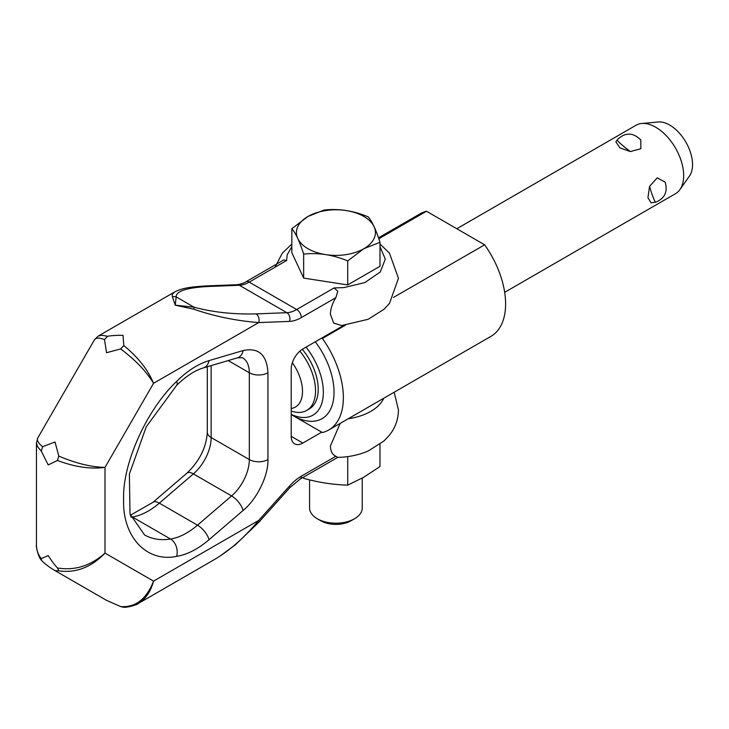 <?xml version="1.0" encoding="UTF-8"?>
<svg xmlns="http://www.w3.org/2000/svg" width="729" height="729" viewBox="0 0 729 729"><rect width="100%" height="100%" fill="white"/><g stroke="black" fill="none" stroke-linecap="round" stroke-linejoin="round"><path stroke-width="1.09" d="M379.991 246.621L385.286 259.141L380.246 272.017L364.855 282.57L343.997 287.591L334.055 287.955L337.8 291.172L335.832 297.687C332.36 303.291 330.556 308.814 330.41 314.254L333.727 323.166L341.728 325.508L368.236 319.266L383.964 309.296L389.505 303.392L398.453 278.287L389.423 253.063L379.991 244.024M258.731 317.552A6.579 5.048 -92.2 0 0 256.016 313.898C233.389 314.463 212.722 312.231 194.032 307.182L175.261 305.187L193.823 309.214C214.344 316.313 235.977 320.769 258.704 322.592A6.579 5.048 -92.2 0 0 258.731 317.552M283.727 259.952L245.91 281.795C244.261 283.052 241.345 284.018 237.135 284.711A6.579 5.048 87.8 0 1 239.358 285.276A32.914 19.009 120 0 0 249.2 282.123A6.579 3.8 -120 0 0 245.91 281.795L283.727 259.952L286.57 260.545L287.199 254.804L291.837 246.621M335.832 456.263L301.341 476.174A6.579 3.8 -120 0 1 299.974 479.19L337.8 457.356L335.832 456.263C332.36 454.659 330.556 451.224 330.41 445.957L340.17 423.403M137.052 604.186L138.273 603.521C145.636 599.065 150.721 591.602 153.546 581.122L258.704 520.415C244.616 537.391 229.835 550.45 214.381 559.58L214.235 559.662M104.475 339.577L107.637 336.251L101.522 335.231L98.151 336.124L94.405 339.869C95.772 337.673 99.135 337.582 104.484 339.577L106.571 352.718L120.659 348.918C135.53 360.117 146.493 371.58 153.546 383.299L105.003 467.38L105.003 553.101L153.546 581.122C146.493 599.138 135.53 607.621 120.659 606.583L106.571 600.377L55.03 570.616L58.785 570.862C75.925 573.213 91.325 567.29 105.003 553.101C90.678 565.85 74.832 570.807 57.482 567.973C54.219 564.41 51.13 560.273 48.214 555.544L41.298 558.633C38.108 554.641 36.486 550.012 36.45 544.763L36.45 442.95L37.37 446.358L41.298 451.142L48.214 464.929L57.482 460.482C74.832 467.016 90.678 469.312 105.003 467.38C91.325 467.125 75.925 463.362 58.785 456.081L55.03 441.984L42.61 446.74C38.209 443.114 36.605 440.161 37.808 437.865L36.45 442.986M334.055 287.955L296.685 309.533A32.914 19.009 -60 0 1 286.843 312.695A6.579 5.048 -92.2 0 1 289.559 316.359A6.579 5.048 -92.2 0 1 289.531 321.389L258.704 322.592L153.546 383.299C148.06 369.922 138.145 357.356 123.812 345.582L120.659 348.918M123.812 345.582L123.028 335.34C117.478 335.194 112.348 335.495 107.637 336.251M58.785 456.081L57.482 460.482M57.482 567.973L58.785 570.862M41.298 558.633L41.425 560.255L42.61 561.521C46.1 564.802 50.237 567.827 55.03 570.616M120.659 606.583L122.472 606.984M41.298 451.142L42.61 446.74M289.559 487.865A6.579 1.841 -138.1 0 0 289.777 487.719A6.579 1.841 -138.1 0 0 289.531 486.015L258.704 520.415A6.579 1.841 41.9 0 1 258.95 522.119L258.95 522.119A6.579 1.841 41.9 0 1 258.913 522.155M206.079 285.923A6.579 5.048 87.8 0 1 206.307 285.905A6.579 5.048 87.8 0 1 208.53 286.479L239.358 285.276L286.843 312.695L256.016 313.898M174.668 291.964L172.181 294.306L172.445 296.876A6.579 6.242 -11.9 0 1 176.172 296.867C176.108 291.09 186.897 287.627 208.53 286.479M172.445 296.876L175.261 305.187L176.172 296.867L194.032 307.182A6.579 0.756 -73.8 0 1 193.823 309.214M321.717 432.16L302.863 443.041A16.457 9.504 -60 0 1 294.634 443.861A16.457 9.504 -60 0 1 291.217 436.325L291.217 369.129A16.457 9.504 -60 0 1 302.863 348.972L343.778 325.344M348.161 418.792A49.381 28.504 0 0 0 383.746 398.244M317.288 518.747L320.86 520.807A21.287 12.293 180 0 0 350.968 520.807L354.531 518.747A26.335 15.2 180 0 1 317.288 518.747A26.335 15.2 180 0 1 309.579 507.995L309.579 479.855M362.249 478.096L362.249 507.995A26.335 15.2 180 0 1 354.531 518.747L350.968 520.807M379.982 444.243L379.982 466.533L363.853 477.185L347.724 485.159C333.035 484.685 318.345 482.416 303.656 478.342L303.1 477.386M378.807 238.766L426.483 211.237L484.63 244.807L393.46 297.441M345.409 325.189L322.391 338.475L321.717 338.083M315.283 341.801A57.609 33.261 60 0 1 332.406 404.513A57.609 33.261 60 0 1 293.313 415.767L322.391 432.552A70.777 40.86 60 0 0 328.706 430.019A70.777 40.86 60 0 0 322.391 338.475M292.338 362.732A34.236 19.765 60 0 1 291.217 408.495M299.865 351.159A42.792 24.704 60 0 1 306.681 410.427A42.792 24.704 60 0 1 291.217 411.056M302.289 349.319A42.792 24.704 60 0 1 309.36 408.878L306.681 410.427M306.043 347.132A50.037 28.887 60 0 1 322.473 400.74A50.037 28.887 60 0 1 291.217 414.382M293.313 415.767L291.217 414.555M484.63 244.807A70.777 40.86 60 0 1 490.945 336.351L328.706 430.019M378.488 237.827L420.168 213.77A70.777 40.86 60 0 1 426.483 211.237M651.024 202.78L647.944 197.696L649.557 186.342L657.248 177.812L665.185 182.204C667.919 191.7 664.784 198.352 655.763 202.179L651.024 202.78M504.668 292.32L675.482 193.695A39.503 22.809 -120 0 0 679.902 189.613A39.503 22.809 -120 0 0 679.938 157.355A39.503 22.809 -120 0 0 655.736 127.238A39.503 22.809 -120 0 0 641.73 123.493A39.503 22.809 -120 0 0 635.989 125.279L456.791 228.733M640.791 139.941L640.873 148.716L630.339 151.568L619.96 147.887L615.887 141.918L617.226 139.84C625.054 132.177 632.909 132.213 640.791 139.941M679.902 189.613L689.47 176.063A32.313 18.653 -120 0 0 689.497 149.682A32.313 18.653 -120 0 0 669.705 125.042A32.313 18.653 -120 0 0 658.251 121.98L641.73 123.493M291.837 228.669L291.837 252.662L303.656 278.095L347.706 284.921L379.991 266.276L379.991 242.283L363.844 248.717A39.503 22.809 180 0 1 307.984 248.717A39.503 22.809 180 0 1 307.984 216.467A39.503 22.809 180 0 1 363.844 216.467A39.503 22.809 180 0 1 363.844 248.717L347.706 260.927C333.016 254.776 318.336 252.498 303.656 254.102C299.71 241.746 295.774 233.271 291.837 228.669L307.984 216.467L324.123 210.034C338.812 208.43 353.492 210.699 368.172 216.85C372.109 221.452 376.055 229.927 379.991 242.283M347.706 284.921L347.706 260.927M303.656 278.095L303.656 254.102M303.656 478.342L303.656 477.067M347.724 485.159L347.724 456.609M289.531 321.389A39.503 22.809 120 0 0 301.341 317.598A6.579 3.8 -120 0 0 299.974 313.005A6.579 3.8 -120 0 0 296.685 309.533L249.2 282.123L286.57 260.545M301.341 476.174A39.503 22.809 120 0 0 289.531 486.015M301.341 317.598L335.832 297.687M267.944 372.765L267.944 459.562C268.618 475.29 256.799 499.493 243.085 510.473L209.023 539.724C198.06 549.065 187.28 554.605 176.664 556.355C146.62 562.752 122.253 536.635 123.629 499.483C122.253 463.926 146.611 409.68 176.664 381.376C187.28 370.87 198.06 363.962 209.032 360.636L243.085 350.567C258.567 347.286 266.85 354.686 267.944 372.765A13.168 7.6 0 0 1 249.327 372.765A32.914 19.009 120 0 0 242.502 357.702L237.499 357.821A13.168 9.185 -106.5 0 0 243.085 350.567M237.499 357.821L203.446 367.89C195.017 370.341 186.086 376.146 176.655 385.322L146.247 426.784L129.379 474.114L129.999 513.991L144.524 534.913A100.875 58.238 120 0 0 170.54 539.032A13.168 9.741 81.1 0 1 176.664 556.355M176.655 385.322A13.168 4.538 -134.9 0 0 176.664 381.376M130.691 516.241A13.168 9.741 81.1 0 1 132.368 516.998L170.54 539.032A65.838 38.008 120 0 0 197.513 525.181L231.567 495.93A32.914 19.009 120 0 0 249.327 459.562L249.327 372.765L228.195 360.573M131.02 517.189A100.875 58.238 120 0 0 132.368 516.998A65.838 38.008 120 0 0 159.332 503.147A13.168 5.586 -130.7 0 0 152.962 502.327L187.016 473.075C199.673 460.865 206.435 447.223 207.291 432.151A13.168 7.6 -0 0 0 211.146 437.528L249.327 459.562A13.168 7.6 -0 0 0 267.944 459.562M203.446 367.89A13.168 9.185 -106.5 0 0 209.023 360.636M187.016 473.075A13.168 5.586 49.3 0 1 193.385 473.886L159.332 503.147L197.513 525.181A13.168 5.586 49.3 0 1 209.023 539.724M302.863 443.041L291.217 436.325M243.085 510.473A13.168 5.586 -130.7 0 0 231.567 495.93L193.385 473.886A32.914 19.009 120 0 0 211.146 437.528L211.146 365.612M630.339 151.568A14.817 1.33 37.6 0 1 627.642 149.527A14.817 1.33 -142.4 0 1 617.226 139.84M655.763 202.179A14.817 1.458 73.5 0 1 650.222 188.638A14.817 1.458 -106.5 0 1 649.557 186.342M122.344 606.975C125.771 608.423 138.401 604.414 138.273 603.512L214.381 559.58M94.387 339.869L37.817 437.856M41.425 560.255C38.473 557.585 35.767 546.449 36.45 544.763M219.529 556.418L235.376 544.8L258.95 522.119L289.777 487.719L299.974 479.19M237.135 284.711L206.307 285.905C189.677 286.916 181.712 288.21 174.24 292.201L98.114 336.142M394.189 392.211L398.453 409.98C398.298 419.375 395.318 427.741 389.505 435.095L383.964 440.999L368.236 450.969C358.732 455.042 348.508 457.183 337.554 457.384M274.97 267.242L282.314 253.173L291.837 244.024M152.962 502.327L130.373 515.248M207.291 432.151L207.291 366.751"/></g></svg>
